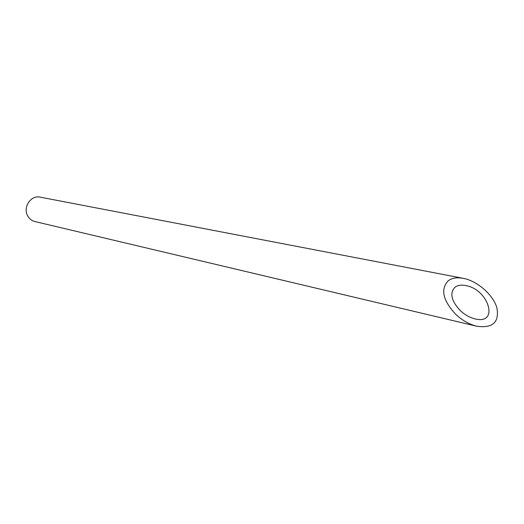 <?xml version="1.0" encoding="UTF-8"?>
<svg xmlns="http://www.w3.org/2000/svg" width="524" height="524" viewBox="0 0 524 524"><rect width="100%" height="100%" fill="white"/><g stroke="black" fill="none" stroke-linecap="round" stroke-linejoin="round"><path stroke-width="0.79" d="M454.852 287.335C449.546 293.25 451.361 301.012 460.301 310.627C464.847 314.845 469.746 317.603 475.006 318.893C499.431 325.103 488.885 289.281 465.62 285.541C461.087 284.689 457.498 285.285 454.852 287.335M476.748 326.236L34.925 221.547C31.794 220.748 29.396 218.875 27.733 215.934C22.571 207.386 30.89 194.882 40.151 197.148L463.275 278.329C456.869 277.17 451.786 278.028 448.04 280.923C440.37 289.359 442.95 300.501 455.775 314.354C462.234 320.38 469.229 324.343 476.748 326.236C492.763 328.43 499.47 322.28 496.883 307.784C493.13 294.711 477.246 280.91 463.275 278.329"/></g></svg>
